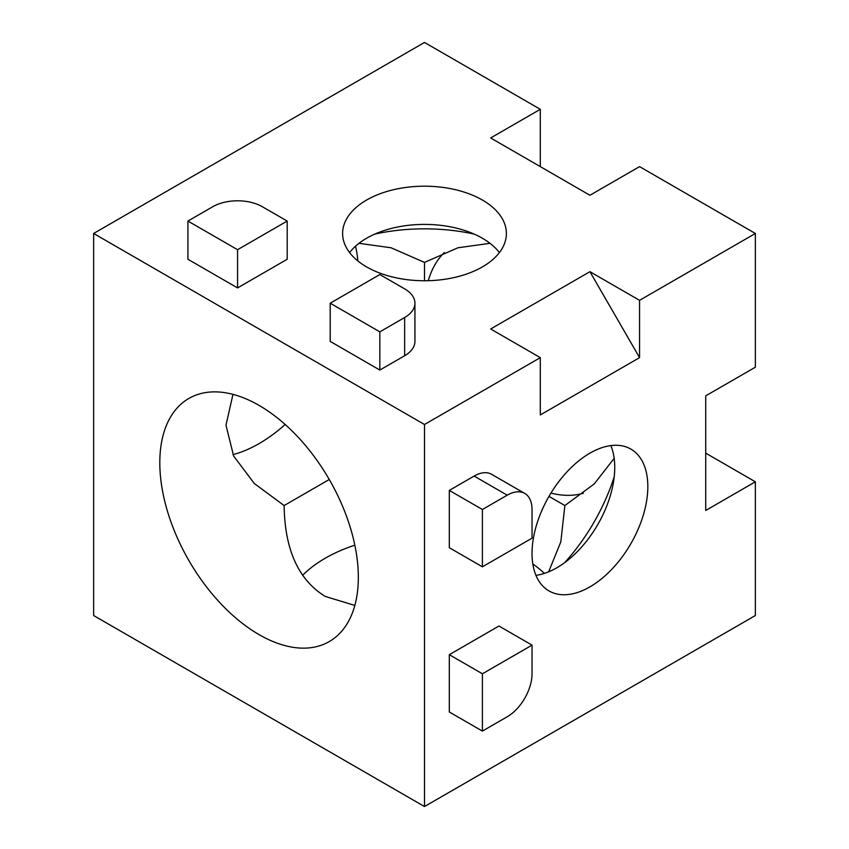 <?xml version="1.0" encoding="UTF-8"?>
<svg xmlns="http://www.w3.org/2000/svg" width="849" height="849" viewBox="0 0 849 849"><rect width="100%" height="100%" fill="white"/><g stroke="black" fill="none" stroke-linecap="round" stroke-linejoin="round"><path stroke-width="1.27" d="M349.597 252.578A81.886 47.279 180 0 1 386.199 229.888A81.886 47.279 180 0 1 462.801 229.888A81.886 47.279 180 0 1 482.402 238.251A81.886 47.279 180 0 1 499.403 252.578M366.598 266.904A81.886 47.279 180 0 1 342.614 233.475A81.886 47.279 180 0 1 393.161 189.794A81.886 47.279 180 0 1 482.402 200.046A81.886 47.279 180 0 1 506.386 233.475A81.886 47.279 180 0 1 455.839 277.156A81.886 47.279 180 0 1 366.598 266.904M374.876 234.069A140.372 81.048 180 0 1 474.124 234.069M232.966 394.361L225.983 425.232L233.634 456.019L254.307 483.506L284.128 505.548L329.253 479.494M302.637 575.304A140.372 81.048 180 0 1 354.84 545.164M284.128 505.548C284.744 549.653 298.445 579.952 325.241 596.423L354.829 605.443M614.23 476.745A140.372 81.048 -60 0 1 564.606 562.685M610.845 445.598A81.886 47.279 -60 0 1 612.182 488.631A81.886 47.279 -60 0 1 573.882 554.97A81.886 47.279 -60 0 1 556.848 567.769A81.886 47.279 -60 0 1 535.942 575.325M589.928 453.154A81.886 47.279 -60 0 1 630.871 449.1A81.886 47.279 -60 0 1 643.425 514.717A81.886 47.279 -60 0 1 589.928 586.871A81.886 47.279 -60 0 1 548.995 590.925A81.886 47.279 -60 0 1 536.441 525.308A81.886 47.279 -60 0 1 589.928 453.154M428.289 280.701A140.372 81.048 60 0 1 444.356 252.578M424.5 280.754L424.5 262.405L391.06 247.77L358.978 243.323M355.508 246.21A140.372 81.048 -60 0 1 357.864 260.951M285.168 424.5A140.372 81.048 -60 0 1 259.072 443.603A140.372 81.048 -60 0 1 232.966 454.639M259.072 634.628A140.372 81.048 60 0 1 167.359 510.928A140.372 81.048 60 0 1 188.881 398.446A140.372 81.048 60 0 1 259.072 405.398A140.372 81.048 60 0 1 350.775 529.097A140.372 81.048 60 0 1 329.253 641.579A140.372 81.048 60 0 1 259.072 634.628M639.562 300.334L589.928 271.68L639.562 357.641L639.562 300.334L755.366 233.475L755.366 367.192L705.731 395.846L705.731 510.461L755.366 481.808L705.731 453.154M755.366 481.808L755.366 615.525L424.5 806.55L424.5 424.5L540.304 357.641L490.669 328.988L589.928 271.68M540.304 166.616L540.304 109.309L424.5 42.45L93.634 233.475L424.5 424.5M755.366 233.475L639.562 166.616L589.928 195.27L490.669 137.963L540.304 109.309M532.036 645.134L498.947 626.031L449.312 654.685L449.312 711.993L482.402 731.095L507.214 716.768A35.096 20.259 120 0 0 532.036 673.788L532.036 645.134L482.402 673.788L449.312 654.685M524.767 493.439L491.677 474.336A35.096 20.259 120 0 0 474.135 476.077L449.312 490.404L449.312 547.711L482.402 566.814L532.036 538.16L532.036 509.506A35.096 20.259 120 0 0 524.767 493.439A35.096 20.259 120 0 0 507.214 495.179L482.402 509.506L482.402 566.814M639.562 357.641L540.304 414.949L540.304 357.641M404.644 355.731A35.096 20.259 0 0 0 414.928 341.404L414.928 303.199A35.096 20.259 0 0 0 404.644 288.872L379.832 274.545L330.208 303.199L330.208 341.404L379.832 370.058L404.644 355.731L404.644 317.526A35.096 20.259 0 0 0 414.928 303.199M187.926 221.058L187.926 259.263L237.561 287.917L287.195 259.263L287.195 221.058L262.373 206.732A35.096 20.259 0 0 0 212.749 206.732L187.926 221.058L237.561 249.712L237.561 287.917M424.5 262.405L457.94 247.77L490.022 243.323M583.316 493.269A140.372 81.048 60 0 1 550.927 493.12M614.167 458.354L594.279 483.898L564.872 505.548L548.985 496.378M564.872 505.548L560.828 541.832L548.645 571.833M93.634 233.475L93.634 615.525L424.5 806.55M532.822 563.98A140.372 81.048 180 0 1 544.411 573.393M482.402 673.788L482.402 731.095M482.402 509.506L449.312 490.404M330.208 303.199L379.832 331.853L379.832 370.058M379.832 331.853L404.644 317.526M237.561 249.712L287.195 221.058M507.214 495.179L474.135 476.077"/></g></svg>
